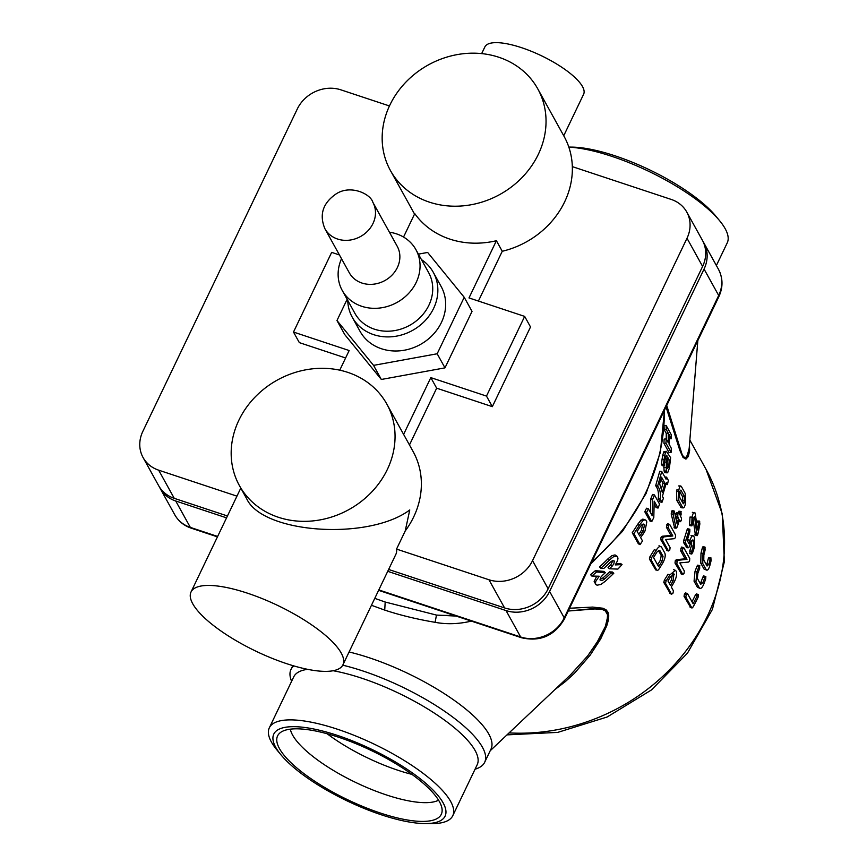 <?xml version="1.0" encoding="UTF-8"?>
<svg xmlns="http://www.w3.org/2000/svg" width="867" height="867" viewBox="0 0 867 867"><rect width="100%" height="100%" fill="white"/><g stroke="black" fill="none" stroke-linecap="round" stroke-linejoin="round"><path stroke-width="1.3" d="M666.04 406.894L679.815 450.32L683.033 457.418L685.938 459.131L688.322 456.465L689.633 450.602L689.449 445.031L689.633 450.602L688.322 456.465L685.938 459.131L683.033 457.418L679.815 450.32L666.04 406.894L679.815 450.32L683.033 457.418L685.938 459.131L688.322 456.465L689.633 450.602L689.449 445.031M554.923 689.579L565.425 681.538L574.42 673.323L590.178 655.149L600.668 638.968L606.759 625.811L608.32 620.349L608.764 615.819L608.06 612.362L606.152 609.891L602.923 608.233L592.692 607.084L569.565 608.244L592.692 607.084L602.923 608.233L606.152 609.891L608.06 612.362L608.764 615.819L608.32 620.349L606.759 625.811L600.668 638.968L590.178 655.149L574.42 673.323L565.425 681.538L554.923 689.579L565.425 681.538L574.42 673.323L590.178 655.149L600.668 638.968L606.759 625.811L608.32 620.349L608.764 615.819L608.06 612.362L606.152 609.891L602.923 608.233L592.692 607.084L569.565 608.244M658.031 508.073A191.618 168.328 -29 0 0 659.581 504.182L654.455 494.927A191.618 168.328 151 0 1 652.645 499.425L652.233 515.757L648.397 508.842L646.554 508.214L644.788 511.736L649.914 520.991L651.746 521.652A191.618 168.328 -29 0 0 653.805 517.491L654.206 501.169L658.031 508.073L656.124 507.563L654.173 504.03M654.455 494.927L652.537 494.45A189.515 166.475 151 0 1 650.749 498.904L650.467 512.581M666.55 455.251L667.167 456.107A191.618 168.328 151 0 1 666.333 462.198L666.279 471.746L667.655 472.721L669.237 468.527A191.618 168.328 -29 0 0 669.562 466.457L670.234 461.363A191.618 168.328 -29 0 0 670.624 457.689L666.409 451.306L663.894 451.664L662.616 455.684A189.515 166.475 151 0 1 662.041 459.499L661.38 464.148L662.247 465.709L664.263 465.839L664.664 462.577A191.618 168.328 -29 0 0 665.444 457.592L666.268 455.403M663.884 465.817L664.068 470.944L664.783 472.537L665.65 472.58M656.091 550.404A191.618 168.328 151 0 1 651.67 557.524L651.095 559.865L657.045 570.605L658.497 569.847A191.618 168.328 -29 0 0 662.919 562.726C665.097 558.597 665.726 555.379 664.816 553.081L661.51 547.11C660.286 545.549 658.476 546.654 656.091 550.404L654.325 549.624A189.515 166.475 151 0 1 649.957 556.668L649.383 558.987L655.701 569.922M699.875 565.804L698.835 566.747A191.618 168.328 151 0 1 696.938 571.852L695.941 581.746L699.246 587.718C700.514 589.3 702.021 588.129 703.766 584.185A191.618 168.328 -29 0 0 705.662 579.08L705.836 576.555L704.795 577.509A191.618 168.328 151 0 1 702.899 582.613L700.666 584.358L697.361 578.387L697.805 573.423A191.618 168.328 -29 0 0 699.702 568.318L699.626 565.555L697.686 565.165L696.895 566.335A189.515 166.475 151 0 1 695.02 571.386L694.055 581.204L697.361 587.176L700.016 588.433M705.836 576.555L703.636 575.916L702.855 577.086A189.515 166.475 151 0 1 700.98 582.136L700.222 583.556M687.607 593.797L686.274 594.654L685.819 597.038L691.768 607.789L693.091 606.976A191.618 168.328 -29 0 0 698.152 597.157L698.509 594.686L697.285 595.586A191.618 168.328 151 0 1 693.123 603.768L687.607 593.797L685.559 592.855L684.475 593.928L684.03 596.301L690.5 607.258M698.509 594.686L696.407 593.852L695.421 594.968A189.515 166.475 151 0 1 692.007 601.752M690.056 540.195A191.618 168.328 151 0 1 688.951 543.62L687.173 540.412A191.618 168.328 -29 0 0 689.807 531.796L689.85 529.249L688.94 530.225A191.618 168.328 151 0 1 685.721 540.575L685.569 543.045L688.203 547.814L689.232 546.914A191.618 168.328 -29 0 0 690.923 541.745L692.863 539.87L693.524 541.073L693.372 546.156A191.618 168.328 151 0 1 691.682 551.325L691.519 553.807L692.549 552.897A191.618 168.328 -29 0 0 694.239 547.738L694.478 537.616L693.817 536.413C692.679 534.874 691.422 536.131 690.056 540.195L688.084 539.859A189.515 166.475 151 0 1 687.639 541.257M691.411 540.52L691.411 545.809A189.515 166.475 151 0 1 689.731 550.924L690.11 553.504M689.85 529.249L687.618 528.74L686.957 529.943A189.515 166.475 151 0 1 683.781 540.174L683.629 542.634L686.805 547.521M678.85 490.028A191.618 168.328 151 0 1 678.558 491.6L678.828 500.595L682.524 507.282C683.586 508.636 684.54 507.52 685.385 503.922A191.618 168.328 -29 0 0 685.678 502.351L685.125 493.29L681.429 486.604C680.454 485.238 679.598 486.387 678.85 490.028L676.834 489.909A189.515 166.475 151 0 1 676.542 491.47L676.824 500.4L681.245 507.704M669.671 524.405L668.544 525.326L668.294 527.775L672.825 535.969L663.992 536.868L662.887 537.887L662.572 540.293L668.49 550.978L669.736 550.144L670.115 547.684L665.596 539.512L674.504 538.667L675.415 537.583L675.588 535.102L669.671 524.405L667.503 523.679L666.398 527.255L670.928 535.448L662.139 536.25L661.044 537.247L660.741 539.632L667.189 550.512M681.169 511.693L680.259 512.679A191.618 168.328 151 0 1 679.663 514.825L678.785 513.221L677.842 514.185L677.766 516.667L678.655 518.271A191.618 168.328 151 0 1 676.997 523.43L674.32 511.086L673.334 512.126L673.139 514.283L676.119 528.198L677.116 527.147A191.618 168.328 -29 0 0 679.522 519.842L680.411 521.446L681.364 520.536L681.429 518L680.541 516.396A191.618 168.328 -29 0 0 681.137 514.239L680.92 511.454L678.926 511.194L678.276 512.397A189.515 166.475 151 0 1 678.135 512.928M674.32 511.086L672.12 510.522L671.177 513.903L674.613 527.862M678.785 513.221L676.553 512.69L675.87 513.871L675.805 516.342L676.683 517.935A189.515 166.475 151 0 1 676.184 519.561M669.747 575.038A191.618 168.328 151 0 1 666.094 580.988L665.52 583.328L671.47 594.079L672.911 593.321L673.486 590.936L671.275 586.948A191.618 168.328 -29 0 0 673.919 582.602C676.488 577.704 677.235 573.867 676.152 571.115L675.317 570.334L669.747 575.038L667.98 574.268A189.515 166.475 151 0 1 664.36 580.142L663.808 582.461L670.245 593.462M683.814 547.771L682.708 548.692L682.47 551.141L687.011 559.334L678.243 560.266L677.149 561.285L676.845 563.691L682.763 574.377L683.998 573.542L684.366 571.082L679.836 562.9L688.68 562.044L689.579 560.949L689.742 558.467L683.814 547.771L681.646 547.055L680.573 550.643L685.103 558.825L676.39 559.659L675.295 560.656L675.003 563.051L681.451 573.921M699.712 521.305L698.997 522.292A191.618 168.328 151 0 1 697.577 529.921L695.15 513.069C694.034 511.53 692.993 512.896 692.029 517.176L691.714 525.716L692.56 524.687L692.906 518.726L694.565 516.526L696.819 534.386L697.046 535.448L697.837 534.3A191.618 168.328 -29 0 0 699.864 523.863L699.463 521.056L697.426 521.002L696.97 522.205A189.515 166.475 151 0 1 696.819 523.115M694.922 517.859L692.896 517.751L695.442 535.275M692.029 517.176L690.013 517.035L689.558 524.828L690.121 525.543M711.092 558.001L710.246 558.987A191.618 168.328 151 0 1 708.935 564.2L707.082 566.021L703.776 560.039L703.852 555.01A191.618 168.328 -29 0 0 705.164 549.808L704.882 547.012L702.877 546.817L702.292 548.02A189.515 166.475 151 0 1 700.991 553.168L700.774 563.149L704.08 569.12L706.854 570.183L706.041 569.467C707.266 571.039 708.523 569.803 709.802 565.761A191.618 168.328 -29 0 0 711.113 560.559L710.842 557.763L708.838 557.568L708.252 558.782A189.515 166.475 151 0 1 706.952 563.929L706.551 565.056M671.372 438.724L671.231 434.649L666.105 425.404L666.246 429.458L668.284 433.132L668.219 442.625L666.181 438.94L664.133 439.092L663.927 443.265L669.042 452.509L671.091 452.411A191.618 168.328 -29 0 0 671.296 448.228L669.021 444.11A191.618 168.328 -29 0 0 669.086 434.573L671.372 438.724L669.129 438.615M666.105 425.404L664.057 425.697L664.198 429.707L666.235 433.381L666.268 439.103M667.395 484.588A191.618 168.328 -29 0 0 668.37 480.426L666.539 477.121A191.618 168.328 151 0 1 666.062 479.234L661.749 471.475L659.754 471.258L655.669 485.726C658.075 488.793 658.931 493.095 658.248 498.623L660.047 501.874L661.976 502.307A191.618 168.328 -29 0 0 663.418 498.178L662.388 496.325L666.365 482.746L667.395 484.588L665.943 484.415M637.548 524.502A189.515 166.475 151 0 1 632.227 532.739L638.329 543.761L640.019 544.649A191.618 168.328 -29 0 0 642.501 540.932L640.594 537.497L643.141 534.05A191.618 168.328 -29 0 0 644.983 531.016L646.815 521.912L645.839 520.157L642.794 519.127L644.593 519.864L642.761 520.85L640.973 520.102L637.548 524.502L639.304 525.304A191.618 168.328 151 0 1 633.918 533.639L632.227 532.739M642.826 519.149L644.04 519.441L640.973 520.102M613.793 573.239L610.932 573.109A191.618 168.328 151 0 1 604.505 579.069L602.262 580.446L600.116 580.056L600.723 577.335L602.576 575.189A191.618 168.328 -29 0 0 605.318 572.697L596.648 571.982A191.618 168.328 151 0 1 591.803 576.035L599.195 576.219L595.629 581.594L595.531 583.924L597.005 585.203L600.929 584.456L605.133 581.356A191.618 168.328 -29 0 0 613.793 573.239L612.384 572.014L609.534 571.862A189.515 166.475 151 0 1 603.183 577.758L599.986 579.297M596.724 576.176L594.155 581.443L595.911 584.575M605.318 572.697L603.963 571.407L595.358 570.649A189.515 166.475 151 0 1 590.557 574.648L591.803 576.035M613.002 560.505L610.693 564.926A189.515 166.475 151 0 1 608.06 567.538L609.468 568.774L617.868 569.099A191.618 168.328 -29 0 0 622.051 564.59L620.544 563.463L616.166 563.648M622.051 564.59L615.288 564.916L617.607 560.591L617.976 558.164L617.282 556.441L615.017 554.913L611.885 555.639L608.168 558.641A189.515 166.475 151 0 1 599.531 566.942L600.874 568.243L603.833 568.427A191.618 168.328 -29 0 0 610.249 562.217L612.319 560.721L614.324 561.025L613.836 563.864L612.135 566.14L610.693 564.926M159.43 486.983A33.694 29.597 -29 0 0 160.124 488.327A33.694 29.597 -29 0 0 175.719 500.985L226.547 517.848M718.862 296.655A8.421 2.536 -154.4 0 0 718.689 295.474A33.694 29.597 151 0 0 718.472 269.301C723.035 278.134 723.165 287.248 718.862 296.655L564.406 619.027C554.479 635.804 540.174 642.035 521.468 637.733A8.421 3.132 -71.6 0 1 520.655 636.985L506.035 610.574L387.733 571.32M506.035 610.574A33.694 29.597 -29 0 0 549.602 591.446L704.058 269.063A33.694 29.597 -29 0 0 703.852 242.89A33.694 29.597 -29 0 0 703.083 241.6M456.205 616.079L436.469 615.082L385.186 602.023L374.772 598.36L385.186 602.023L436.469 615.082L435.104 622.322C416.528 619.168 399.741 615.093 384.731 610.097L371.455 605.285M666.723 405.485L682.307 455.067L683.727 457.028L685.797 457.494L688.062 454.156L689.178 448.477L688.062 454.156L685.797 457.494L683.727 457.028L682.307 455.067L666.723 405.485L682.307 455.067L684.431 457.516L685.797 457.494L687.022 456.313L689.178 448.391M475.051 769.192L475.322 769.116A107.389 32.296 -154.4 0 0 484.664 762.299L491.004 749.077A107.389 32.296 -154.4 0 0 369.288 657.771A107.389 32.296 -154.4 0 0 349.087 651.973M490.191 750.757L571.223 674.168L587.696 655.886L598.804 639.618L605.383 626.44L607.128 621L607.572 614.703L605.274 610.834L602.056 609.371L591.76 608.753L568.232 611.029L597.504 608.732L602.066 609.371L605.274 610.834L607.117 613.175L607.724 616.524L605.383 626.44L596.507 643.379L587.696 655.886L570.345 675.003L587.696 655.886L596.507 643.379L605.383 626.44L607.724 616.524L607.117 613.175L605.274 610.834L602.066 609.371L597.504 608.732L568.232 611.029M471.366 621.108L471.28 621.13C458.632 624.099 446.57 624.489 435.104 622.322M484.664 762.299A107.389 32.296 -154.4 0 0 482.453 747.289A107.389 32.296 -154.4 0 0 362.959 670.993A107.389 32.296 -154.4 0 0 342.736 665.184M293.826 665.91A107.389 32.296 -154.4 0 0 290.965 669.487A107.389 32.296 -154.4 0 0 291.507 681.039L291.605 681.299M333.134 670.733A101.71 30.583 25.6 0 1 361.929 678.265A101.71 30.583 25.6 0 1 475.105 750.519A101.71 30.583 25.6 0 1 477.197 764.727L452.769 815.717A101.71 30.583 -154.4 0 0 450.677 801.509A101.71 30.583 -154.4 0 0 337.501 729.245A101.71 30.583 -154.4 0 0 269.323 727.825A101.71 30.583 -154.4 0 0 276.996 750.031L280.951 754.81A94.969 28.568 25.6 0 1 337.458 735.411A94.969 28.568 25.6 0 1 443.135 802.885A94.969 28.568 25.6 0 1 424.44 823.563A94.969 28.568 25.6 0 1 280.951 754.81M269.323 727.825L293.75 676.834A101.71 30.583 25.6 0 1 307.622 669.335M424.44 823.563L430.65 823.65A101.71 30.583 -154.4 0 0 452.769 815.717M380.45 813.062A90.753 27.3 -154.4 0 0 442.105 811.252A90.753 27.3 -154.4 0 0 371.228 750.497A90.753 27.3 -154.4 0 0 279.488 733.33A90.753 27.3 -154.4 0 0 279.456 748.579A90.753 27.3 -154.4 0 0 380.45 813.062M438.572 800.198A84.229 25.327 25.6 0 1 386.324 794.909A84.229 25.327 25.6 0 1 292.602 735.064A84.229 25.327 25.6 0 1 290.315 729.169M327.119 733.742A84.229 25.327 -154.4 0 0 398.105 770.319A84.229 25.327 -154.4 0 0 411.933 774.383M568.828 147.13A101.71 30.583 25.6 0 1 719.567 220.651A101.71 30.583 25.6 0 1 727.24 242.858L716.38 265.519M719.567 220.651L715.6 215.861A94.969 28.568 -154.4 0 0 572.112 147.119L568.806 147.076M596.648 571.982L595.358 570.649M610.932 573.109L609.534 571.862M604.505 579.069L603.183 577.758M643.769 524.123L644.463 525.174L643.162 531.07A191.618 168.328 151 0 1 641.873 533.162L639.716 536.023L637.191 531.438A191.618 168.328 -29 0 0 639.044 528.523C641.201 525.044 642.837 523.614 643.932 524.221L643.585 524.08M642.61 524.297L641.407 530.268A189.515 166.475 151 0 1 640.139 532.338L638.762 534.289M644.463 525.174L642.675 524.427M643.162 531.07L641.407 530.268M633.918 533.639L640.019 544.649M645.839 520.157L644.636 519.875M642.761 520.85L639.304 525.304M666.539 477.121L664.794 476.958M661.749 471.475L657.63 486.094L655.669 485.726M657.63 486.094C660.036 489.183 660.892 493.507 660.177 499.056L658.248 498.623M660.177 499.056L661.976 502.307M660.925 479.353L662.995 483.092A189.515 166.475 151 0 1 661.586 488.121M664.978 483.353A191.618 168.328 151 0 1 662.323 492.467L659.635 483.775A191.618 168.328 -29 0 0 661.521 477.11L664.978 483.353L662.995 483.092M666.246 429.458L664.198 429.707M668.284 433.132L666.235 433.381M666.181 438.94L665.964 443.167L663.927 443.265M665.964 443.167L671.091 452.411M705.131 547.25L704.297 548.237A191.618 168.328 151 0 1 702.974 553.439L702.736 563.496L706.041 569.467L704.08 569.12M695.15 513.069L692.332 512.321M691.552 525.044L689.558 524.828M689.72 525.5L691.899 525.868L689.904 525.662M696.819 534.386L694.825 534.18M695.052 535.232L697.241 535.633L695.247 535.416M687.011 559.334L685.103 558.825M678.243 560.266L676.39 559.659M680.92 573.737L683.012 574.626L681.169 573.987M673.908 573.911L673.063 581.02A191.618 168.328 151 0 1 670.408 585.388L667.958 580.966A191.618 168.328 -29 0 0 670.614 576.609L674.396 574.366L672.597 573.629L671.286 580.251A189.515 166.475 151 0 1 669.346 583.469M669.758 593.212L671.697 594.307L669.974 593.451M678.655 518.271L676.683 517.935M675.967 527.689L674.038 527.255M674.19 527.765L676.119 528.198L674.385 527.96M679.089 521.23L680.671 521.696L678.709 521.37M672.825 535.969L670.928 535.448M663.992 536.868L662.139 536.25M666.658 550.317L668.49 550.978L666.896 550.567M684.594 496.791L684.811 500.779A191.618 168.328 151 0 1 684.518 502.361L683.294 503.814L679.587 497.116L679.425 493.171A191.618 168.328 -29 0 0 679.728 491.589L680.888 490.093L684.594 496.791L682.567 496.704L682.795 500.66A189.515 166.475 151 0 1 682.502 502.231L682.481 502.34M681.429 486.604L680.725 485.997M680.53 507.087L683.25 507.899L681.245 507.726M679.728 491.567L682.567 496.704M686.263 547.402L688.203 547.814L686.523 547.651M689.579 553.384L691.768 554.046L689.839 553.634M693.817 536.413L693.015 535.73M689.98 607.041L692.007 608.027L690.219 607.29M697.361 587.176L700.027 588.411M661.51 547.11L659.007 545.722M663.038 556.311L662.052 561.155A191.618 168.328 151 0 1 658.649 566.704L653.555 557.514A191.618 168.328 -29 0 0 656.958 551.976L659.722 550.339L663.038 556.311L661.239 555.574L660.275 560.375A189.515 166.475 151 0 1 657.587 564.796M658.335 550.317L661.239 555.574M665.813 467.584L663.786 467.454M666.333 462.198L664.306 462.122M666.084 471.095L664.068 470.944M666.279 471.746L664.263 471.594M667.655 472.721L664.783 472.537M666.409 451.306L665.553 452.336L663.526 452.346M665.553 452.336L664.653 455.717L662.616 455.684M664.653 455.717A191.618 168.328 151 0 1 664.068 459.586L663.396 464.278L661.38 464.148M663.396 464.278L664.263 465.839M667.167 456.107L665.878 456.096M669.205 459.911L668.977 464.192A191.618 168.328 151 0 1 668.587 466.814L667.536 468.375L667.222 467.812L667.189 462.1A191.618 168.328 -29 0 0 667.818 457.408L669.205 459.911L667.503 459.911M668.977 464.192L666.951 464.148M668.587 466.814L666.56 466.739M648.397 508.842L646.619 512.397L644.788 511.736M646.619 512.397L651.746 521.652M652.645 499.425L650.749 498.904M617.174 556.354L613.37 556.809L609.609 559.854L608.168 558.641M609.609 559.854A191.618 168.328 151 0 1 600.874 568.243M612.135 566.14A191.618 168.328 151 0 1 609.468 568.774M158.661 470.174L174.256 498.341A33.694 29.597 151 0 1 158.661 485.683L143.066 457.516A33.694 29.597 -29 0 0 158.661 470.174L236.951 496.152M342.942 664.794A84.229 25.327 25.6 0 1 271.349 658.02A84.229 25.327 25.6 0 1 192.756 603.779A84.229 25.327 25.6 0 1 191.022 592.009A84.229 25.327 25.6 0 1 277.928 605.556A84.229 25.327 25.6 0 1 342.942 664.794L395.872 554.316A84.229 25.327 25.6 0 0 396.544 549.093L488.966 579.763A33.694 29.597 -29 0 0 532.544 560.635L687 238.252A33.694 29.597 -29 0 0 686.783 212.079L702.389 240.257A33.694 29.597 151 0 1 702.606 266.429L548.139 588.801A33.694 29.597 151 0 1 504.572 607.93L388.622 569.456M174.256 498.341L227.447 515.984M396.544 549.093L405.214 530.983L409.766 509.948C368.583 540.878 262.614 533.606 246.694 498.753L239.422 485.628A84.229 73.988 -29 0 0 313.735 520.818A84.229 73.988 -29 0 0 387.343 469.448A84.229 73.988 -29 0 0 386.801 404.022A84.229 73.988 -29 0 0 347.819 372.377A84.229 73.988 -29 0 0 254.725 397.433A84.229 73.988 -29 0 0 239.422 485.628M686.783 212.079A33.694 29.597 -29 0 0 671.199 199.421L572.328 166.627A84.229 73.988 -29 0 0 564.114 136.433L537.789 88.889A84.229 73.988 -29 0 0 498.807 57.244A84.229 73.988 -29 0 0 405.713 82.3A84.229 73.988 -29 0 0 390.41 170.496A84.229 73.988 -29 0 0 464.723 205.685A84.229 73.988 -29 0 0 538.331 154.315A84.229 73.988 -29 0 0 537.789 88.889M478.411 301.055L502.253 251.278A84.229 73.988 -29 0 0 572.328 166.627M409.462 444.955L436.665 388.188L492.337 406.656L530.517 326.967L524.665 316.401L468.993 297.934L496.412 240.712A84.229 73.988 -29 0 1 414.762 213.629L403.534 237.059M405.214 530.983A84.229 73.988 -29 0 0 413.125 451.566L386.801 404.022M339.43 254.952L331.671 252.373L293.49 332.061L299.343 342.628L345.597 357.973M389.456 105.958L340.883 89.843A33.694 29.597 -29 0 0 297.305 108.971L142.849 431.343A33.694 29.597 -29 0 0 143.066 457.516M293.49 332.061L349.163 350.539L339.756 370.176M502.253 251.278L496.412 240.712M481.662 53.613L484.87 46.926A54.751 16.462 25.6 0 1 541.366 55.726A54.751 16.462 25.6 0 1 583.621 94.232L563.734 135.751M492.337 406.656L486.485 396.089L524.665 316.401M436.665 388.188L430.812 377.622L486.485 396.089M403.61 434.389L430.812 377.622M347.136 299.299L336.97 320.53L344.763 334.608L381.339 379.464L444.977 367.857L472.027 311.394L464.224 297.305L427.648 252.449L418.403 254.139M444.977 367.857L437.174 353.769L464.224 297.305M381.339 379.464L373.547 365.375L437.174 353.769M336.97 320.53L373.547 365.375M421.427 259.601A46.33 40.695 151 0 1 433.327 272.39L441.13 286.478A46.33 40.695 151 0 1 441.422 322.459A46.33 40.695 151 0 1 400.944 350.712A46.33 40.695 151 0 1 360.065 331.357L352.273 317.268A46.33 40.695 151 0 1 347.743 300.394M433.327 272.39A46.33 40.695 151 0 1 433.619 308.37A46.33 40.695 151 0 1 393.141 336.624A46.33 40.695 151 0 1 352.273 317.268M415.932 249.674L428.612 272.563A42.115 36.999 151 0 1 428.872 305.282A42.115 36.999 151 0 1 392.079 330.956A42.115 36.999 151 0 1 354.917 313.366L342.248 290.478A42.115 36.999 -29 0 0 379.399 308.067A42.115 36.999 -29 0 0 416.203 282.393A42.115 36.999 -29 0 0 415.932 249.674A42.115 36.999 -29 0 0 389.424 232.215M341.522 258.734A42.115 36.999 -29 0 0 342.248 290.478M397.194 246.25A27.376 24.048 151 0 1 397.368 267.513A27.376 24.048 151 0 1 373.449 284.203A27.376 24.048 151 0 1 349.293 272.769L324.919 228.747A27.376 24.048 151 0 0 349.076 240.192A27.376 24.048 151 0 0 372.994 223.491A27.376 24.048 151 0 0 373.2 223.047A27.376 24.048 151 0 0 372.821 202.228L397.194 246.25M509.081 732.897A189.515 166.475 -29 0 0 707.212 616.459A189.515 166.475 -29 0 0 705.998 469.253A189.515 166.475 151 0 1 707.212 616.459A189.515 166.475 151 0 1 509.081 732.897A189.515 166.475 151 0 0 707.212 616.459A189.515 166.475 151 0 0 705.998 469.253L689.85 440.089M454.005 615.353A200.049 175.73 151 0 1 436.469 615.082A200.049 175.73 151 0 0 454.005 615.353A200.049 175.73 151 0 1 436.469 615.082L385.186 602.023L374.772 598.36M664.263 410.59A200.049 175.73 151 0 1 591.793 561.87A200.049 175.73 151 0 0 664.263 410.59A200.049 175.73 151 0 1 591.793 561.87M385.186 602.023L384.731 610.097M217.444 536.868L191.163 528.144A8.421 3.132 -71.6 0 1 190.339 527.396L175.719 500.985M217.639 536.456L190.339 527.396A33.694 29.597 151 0 1 174.744 514.738L160.124 488.327M564.406 619.027A8.421 2.536 -154.4 0 0 564.233 617.857A33.694 29.597 151 0 1 520.655 636.985L378.814 589.928M704.058 269.063L718.689 295.474L564.233 617.857L549.602 591.446M641.873 533.162L640.139 532.338M710.246 558.987L708.252 558.782M708.935 564.2L706.952 563.929M704.297 548.237L702.292 548.02M702.974 553.439L700.991 553.168M702.736 563.496L700.774 563.149M698.997 522.292L696.97 522.205M682.708 548.692L680.801 548.204M682.47 551.141L680.573 550.643M677.149 561.285L675.295 560.656M676.845 563.691L675.003 563.051M673.063 581.02L671.286 580.251M666.094 580.988L664.36 580.142M665.52 583.328L663.808 582.461M677.842 514.185L675.87 513.871M677.766 516.667L675.805 516.342M673.334 512.126L671.372 511.768M673.139 514.283L671.177 513.903M680.259 512.679L678.276 512.397M668.544 525.326L666.636 524.828M668.294 527.775L666.398 527.255M662.887 537.887L661.044 537.247M662.572 540.293L660.741 539.632M684.811 500.779L682.795 500.66M684.518 502.361L682.502 502.231M678.558 491.6L676.542 491.47M678.828 500.595L676.824 500.4M688.94 530.225L686.957 529.943M685.721 540.575L683.781 540.174M685.569 543.045L683.629 542.634M693.524 541.073L691.552 540.77M693.372 546.156L691.411 545.809M691.682 551.325L689.731 550.924M697.285 595.586L695.421 594.968M686.274 594.654L684.475 593.928M685.819 597.038L684.03 596.301M704.795 577.509L702.855 577.086M702.899 582.613L700.98 582.136M698.835 566.747L696.895 566.335M696.938 571.852L695.02 571.386M695.941 581.746L694.055 581.204M651.67 557.524L649.957 556.668M651.095 559.865L649.383 558.987M662.052 561.155L660.275 560.375M664.068 459.586L662.041 459.499M488.966 579.763L504.572 607.93M687 238.252L702.606 266.429M532.544 560.635L548.139 588.801M664.469 410.178L660.361 452.346L646.099 493.464L622.473 531.352L590.752 564.027L622.473 531.352L646.099 493.464L660.361 452.346L664.469 410.178L660.361 452.346L646.099 493.464L622.473 531.352L590.752 564.027M697.827 340.547L689.178 448.477M506.989 734.88L557.752 732.387L607.106 717.02L651.42 689.969L687.423 653.209L712.403 609.403L724.368 561.718L722.233 513.741L705.998 469.253M292.818 665.607L290.965 669.487M191.163 528.144C183.912 525.673 178.45 521.208 174.744 514.738M521.468 637.733L378.619 590.34M718.472 269.301L703.852 242.89M645.601 520.048L643.78 519.322M675.328 570.313L673.496 569.608M680.725 485.975L678.688 485.932M693.026 535.708L691.032 535.438M667.2 472.84L665.195 472.699M191.022 592.009L240.798 488.11M414.545 214.073L390.41 170.496M372.821 202.228C370.708 194.121 350.788 184.248 336.125 193.905C322.817 203.106 319.078 214.723 324.919 228.747"/></g></svg>

